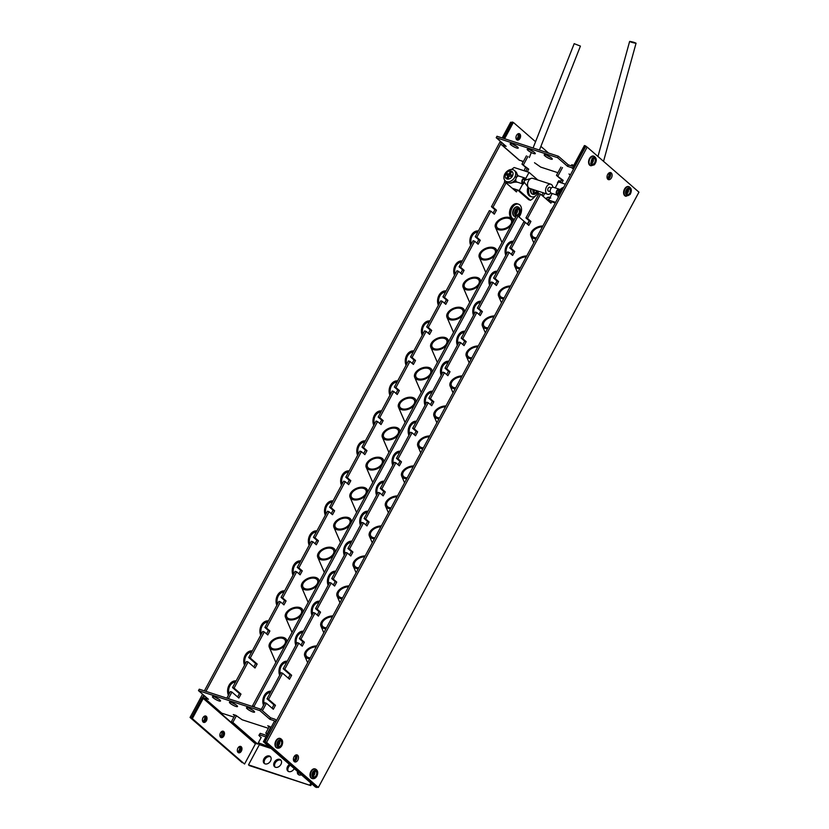 <?xml version="1.0" encoding="UTF-8"?>
<svg xmlns="http://www.w3.org/2000/svg" width="829" height="829" viewBox="0 0 829 829"><rect width="100%" height="100%" fill="white"/><g stroke="black" fill="none" stroke-linecap="round" stroke-linejoin="round"><path stroke-width="1.24" d="M516.56 147.966A4.58 0.922 28.3 0 1 512.146 145.759A4.58 0.922 28.3 0 1 510.167 143.728A4.58 0.922 28.3 0 1 511.835 143.842A4.58 0.922 28.3 0 1 516.249 146.049A4.58 0.922 28.3 0 1 518.229 148.08A4.58 0.922 28.3 0 1 516.56 147.966M516.477 146.205A4.58 0.922 28.3 0 1 512.695 144.163M550.611 159.044A4.58 0.922 28.3 0 1 546.197 156.847A4.58 0.922 28.3 0 1 544.207 154.816A4.58 0.922 28.3 0 1 545.876 154.93A4.58 0.922 28.3 0 1 550.29 157.127A4.58 0.922 28.3 0 1 552.28 159.158A4.58 0.922 28.3 0 1 550.611 159.044M550.529 157.282A4.58 0.922 28.3 0 1 546.746 155.251M533.607 153.51A4.58 0.922 28.3 0 1 529.203 151.313A4.58 0.922 28.3 0 1 527.213 149.282A4.58 0.922 28.3 0 1 528.881 149.396A4.58 0.922 28.3 0 1 533.296 151.593A4.58 0.922 28.3 0 1 535.285 153.624A4.58 0.922 28.3 0 1 533.607 153.51M533.524 151.748A4.58 0.922 28.3 0 1 529.741 149.717M516.716 139.749A3.347 2.186 -72 0 1 516.353 135.759A3.347 2.186 -72 0 1 519.306 133.676A3.347 2.186 -72 0 1 519.824 133.977A3.347 2.186 -72 0 1 520.197 137.956A3.347 2.186 -72 0 1 517.234 140.039A3.347 2.186 -72 0 1 516.716 139.749M609.522 172.67A3.347 2.186 -72 0 1 609.533 172.681A3.347 2.186 -72 0 1 610.04 176.297A3.347 2.186 -72 0 1 607.46 178.815M503.037 143.645L502.716 143.531A0.839 0.611 131 0 1 502.384 143.075M558.383 156.235L496.985 136.257L496.208 137.697L557.606 157.686L558.383 156.235L568.321 164.888L572.538 166.266A0.839 0.611 131 0 0 573.533 165.738L584.404 145.552L585.606 145.935L574.735 166.132A2.508 1.834 131 0 1 571.761 167.707L567.544 166.328L568.321 164.888M569.005 173.966L570.29 175.085M534.518 162.743L540.757 167.126L557.896 172.701M520.115 160.411L523.42 161.479M496.208 137.697L506.146 146.35L501.939 144.982A2.508 1.834 131 0 1 501.452 144.702L519.016 159.987A2.508 1.834 -49 0 0 519.493 160.256L520.094 160.453M504.592 138.733L513.369 122.423L512.167 122.039L503.39 138.339M501.327 142.153L501.296 142.225A2.508 1.834 131 0 0 501.452 144.702M557.606 157.686L567.544 166.328M523.058 162.163L521.586 160.888M560.839 181.364L558.798 180.701L557.834 183.033M548.549 153.044L540.902 146.381M535.544 141.718L513.369 122.423M518.664 133.614A3.347 2.186 -72 0 1 519.151 137.148A3.347 2.186 -72 0 1 516.685 139.707M608.849 173.043A3.347 2.186 -72 0 1 607.17 178.142M627.708 189.271A3.347 2.186 -72 0 1 626.341 193.364M592.745 158.733A3.347 2.186 -72 0 1 591.346 163.012M586.797 146.971L585.606 145.935M558.798 180.701L557.482 182.722M252.886 711.976A4.58 0.922 -151.7 0 0 254.555 712.09A4.58 0.922 -151.7 0 0 252.565 710.059A4.58 0.922 -151.7 0 0 248.161 707.852A4.58 0.922 -151.7 0 0 246.493 707.738A4.58 0.922 -151.7 0 0 248.472 709.769A4.58 0.922 -151.7 0 0 252.886 711.976M218.846 700.888A4.58 0.922 -151.7 0 0 220.514 701.002A4.58 0.922 -151.7 0 0 218.524 698.971A4.58 0.922 -151.7 0 0 214.11 696.774A4.58 0.922 -151.7 0 0 212.442 696.661A4.58 0.922 -151.7 0 0 214.431 698.692A4.58 0.922 -151.7 0 0 218.846 700.888M235.84 706.422A4.58 0.922 -151.7 0 0 237.508 706.536A4.58 0.922 -151.7 0 0 235.519 704.505A4.58 0.922 -151.7 0 0 231.115 702.308A4.58 0.922 -151.7 0 0 229.436 702.194A4.58 0.922 -151.7 0 0 231.426 704.225A4.58 0.922 -151.7 0 0 235.84 706.422M293.88 761.167A3.347 2.186 108 0 0 296.471 758.659A3.347 2.186 108 0 0 295.963 755.032A3.347 2.186 108 0 0 295.901 754.981M223.726 731.52A3.347 2.186 108 0 0 223.219 731.23A3.347 2.186 108 0 0 220.255 733.313A3.347 2.186 108 0 0 220.628 737.292A3.347 2.186 108 0 0 221.146 737.592A3.347 2.186 108 0 0 224.099 735.51A3.347 2.186 108 0 0 223.726 731.52M241.198 746.722A3.347 2.186 108 0 0 240.679 746.421A3.347 2.186 108 0 0 237.726 748.504A3.347 2.186 108 0 0 238.089 752.494A3.347 2.186 108 0 0 238.607 752.784A3.347 2.186 108 0 0 241.571 750.711A3.347 2.186 108 0 0 241.198 746.722M206.266 716.329A3.347 2.186 108 0 0 205.747 716.028A3.347 2.186 108 0 0 202.794 718.111A3.347 2.186 108 0 0 203.157 722.09A3.347 2.186 108 0 0 203.675 722.391A3.347 2.186 108 0 0 206.628 720.308A3.347 2.186 108 0 0 206.266 716.329M297.445 771.374A4.58 3.347 -49 0 0 298.264 774.473A4.58 3.347 -49 0 0 299.145 774.97A4.58 3.347 -49 0 0 301.445 774.856M289.466 764.431A4.58 3.347 -49 0 0 287.86 771.084A4.58 3.347 -49 0 0 288.741 771.581A4.58 3.347 -49 0 0 294.233 768.587M270.627 756.898A4.58 3.347 -49 0 0 270.213 756.732A4.58 3.347 -49 0 0 265.384 758.711A4.58 3.347 -49 0 0 264.689 763.716M265.104 763.882A4.58 3.347 -49 0 0 270.171 761.582A4.58 3.347 -49 0 0 270.233 756.473A4.58 3.347 -49 0 0 269.352 755.986A4.58 3.347 -49 0 0 264.285 758.276A4.58 3.347 -49 0 0 264.223 763.395A4.58 3.347 -49 0 0 265.104 763.882M281.021 760.286A4.58 3.347 -49 0 0 280.616 760.12A4.58 3.347 -49 0 0 275.777 762.1A4.58 3.347 -49 0 0 275.093 767.105M275.497 767.271A4.58 3.347 -49 0 0 280.575 764.97A4.58 3.347 -49 0 0 280.637 759.861A4.58 3.347 -49 0 0 279.756 759.364A4.58 3.347 -49 0 0 274.689 761.664A4.58 3.347 -49 0 0 274.617 766.773A4.58 3.347 -49 0 0 275.497 767.271M233.892 717.075L221.768 713.178A0.839 0.611 -49 0 0 220.949 713.479L238.006 728.328A0.839 0.611 131 0 1 238.348 728.08M268.368 728.297L242.172 719.779L235.933 715.396L233.281 714.536L234.628 715.707M271.166 727.282L267.767 725.758L269.114 726.929M255.923 743.375A0.839 0.611 -49 0 0 255.425 743.851L244.555 764.037L192.349 718.619L203.219 698.432A0.839 0.611 131 0 1 204.214 697.904L208.431 699.282L198.483 690.63L259.881 710.608L269.829 719.261L274.036 720.629A0.839 0.611 131 0 1 274.254 721.551L263.384 741.737L264.586 742.131L275.663 722.121M269.829 719.261L270.606 717.821L274.813 719.189A2.508 1.834 131 0 1 275.301 719.458A2.508 1.834 131 0 1 275.456 721.945M270.606 717.821L260.658 709.168L259.881 710.608M260.658 709.168L199.261 689.189L198.483 690.63M205.312 696.567L204.991 696.464A2.508 1.834 131 0 0 202.017 698.039L191.147 718.225L192.349 718.619M249.021 708.173A4.58 0.922 -151.7 0 0 252.804 710.215M214.97 697.096A4.58 0.922 -151.7 0 0 218.752 699.127M231.975 702.629A4.58 0.922 -151.7 0 0 235.757 704.66M259.498 744.328L257.798 743.779M258.244 742.95L259.518 744.059M269.166 746.763L258.337 742.774M261.083 737.675L258.886 735.364L259.436 734.795L265.974 736.919M277.674 743.395A3.347 2.186 108 0 0 277.943 742.566M293.57 760.514A3.347 2.186 108 0 0 295.259 755.333M317.072 787.032L315.58 787.156L263.384 741.737M312.751 775.737A3.347 2.186 108 0 0 314.129 771.55M277.756 745.385A3.347 2.186 108 0 0 279.166 741.002M316.782 787.55L264.586 742.131M220.587 737.261A3.347 2.186 108 0 0 223.053 734.691A3.347 2.186 108 0 0 222.566 731.168M238.058 752.452A3.347 2.186 108 0 0 240.524 749.893A3.347 2.186 108 0 0 240.037 746.369M203.115 722.059A3.347 2.186 108 0 0 205.582 719.489A3.347 2.186 108 0 0 205.095 715.966M244.555 764.037L191.147 718.225M220.991 713.427L238.006 728.328M259.332 743.572A0.839 0.549 -72 0 1 259.373 744.67L248.503 764.856L249.363 765.602L310.761 785.591L248.503 764.856M259.436 734.795L260.213 733.354L266.751 735.478M258.886 735.364L260.213 733.354M310.865 783.053L309.901 784.835M298.305 772.131A4.58 3.347 -49 0 0 298.741 774.794M290.326 765.188A4.58 3.347 -49 0 0 288.337 771.416M311.725 783.809L310.761 785.591M625.771 196.204A5.015 3.275 -72 0 1 625.532 196.141A5.015 3.275 -72 0 1 624.911 188.442A5.015 3.275 -72 0 1 628.641 186.598A5.015 3.275 -72 0 1 628.859 186.691M630.444 188.66L630.019 194.079C628.61 195.81 627.315 196.069 626.133 194.856C625.232 193.261 625.367 191.458 626.569 189.437C627.978 187.717 629.273 187.458 630.444 188.66M626.558 193.893A2.974 1.948 108 0 0 627.708 192.888A2.974 1.948 108 0 0 628.144 189.012M629.584 193.499A2.974 1.948 -72 0 1 627.366 194.597A2.974 1.948 -72 0 1 626.993 190.028A2.974 1.948 -72 0 1 629.211 188.929A2.974 1.948 -72 0 1 629.584 193.499M590.735 165.707A5.015 3.275 -72 0 1 590.497 165.645A5.015 3.275 -72 0 1 588.569 161.987A5.015 3.275 -72 0 1 590.631 157.054A5.015 3.275 -72 0 1 593.605 156.101A5.015 3.275 -72 0 1 593.823 156.184M590.735 163.676L592.134 158.235C593.73 156.971 594.942 157.178 595.782 158.857L594.383 164.297C592.776 165.562 591.564 165.354 590.735 163.676M591.523 163.396A2.974 1.948 108 0 0 592.217 162.919A2.974 1.948 108 0 0 593.108 158.515M592.414 158.992A2.974 1.948 -72 0 1 594.175 158.432A2.974 1.948 -72 0 1 595.326 160.598A2.974 1.948 -72 0 1 594.092 163.531A2.974 1.948 -72 0 1 592.331 164.101A2.974 1.948 -72 0 1 591.191 161.924A2.974 1.948 -72 0 1 592.414 158.992M237.633 751.862A3.679 2.404 -72 0 1 237.622 751.872A3.14 2.052 -72 0 0 239.488 749.685A3.14 2.052 -72 0 0 239.343 746.587M221.809 731.427A3.679 2.404 -72 0 1 220.131 736.608M202.587 694.194L190.048 717.468L242.223 762.67M511.866 122.588L510.654 122.195L502.167 137.946M500.353 141.303L204.39 690.858M202.877 697.002L203.82 695.272M205.924 691.355L500.954 143.562M190.048 717.468L191.333 717.883M314.398 771.384A3.679 2.404 -72 0 1 312.875 776.058M592.973 158.588A3.679 2.404 -72 0 1 591.45 163.261M611.274 172.95A3.679 2.404 -72 0 1 611.678 177.333A3.679 2.404 -72 0 1 608.424 179.624A3.679 2.404 -72 0 1 607.854 179.292A3.679 2.404 -72 0 1 607.46 174.909A3.679 2.404 -72 0 1 610.704 172.619A3.679 2.404 -72 0 1 611.274 172.95M609.864 172.577A3.679 2.404 -72 0 1 610.31 176.359A3.679 2.404 -72 0 1 607.719 179.168M628.009 189.085A3.679 2.404 -72 0 1 626.486 193.758M279.363 740.888A3.679 2.404 -72 0 1 277.839 745.561M297.663 755.25A3.679 2.404 -72 0 1 298.067 759.633A3.679 2.404 -72 0 1 294.813 761.924A3.679 2.404 -72 0 1 294.243 761.592A3.679 2.404 -72 0 1 293.839 757.209A3.679 2.404 -72 0 1 297.093 754.918A3.679 2.404 -72 0 1 297.663 755.25M296.254 754.877A3.679 2.404 -72 0 1 296.699 758.659A3.679 2.404 -72 0 1 294.108 761.468M265.031 741.872L316.802 786.939L318.346 787.446L266.575 742.38L587.17 147.096L585.637 146.598L265.031 741.872L266.575 742.38M587.17 147.096L638.952 192.162L318.346 787.446M517.97 133.842A3.14 2.052 -72 0 1 517.814 137.593A3.14 2.052 -72 0 1 516.249 139.117M517.845 133.915A2.974 1.948 -72 0 1 517.742 137.521A2.974 1.948 -72 0 1 516.198 138.992M204.411 716.194A3.14 2.052 -72 0 1 204.255 719.945A3.14 2.052 -72 0 1 202.69 721.468M204.286 716.266A2.974 1.948 -72 0 1 204.172 719.873A2.974 1.948 -72 0 1 202.628 721.344M239.218 746.66A2.974 1.948 -72 0 1 239.384 749.644A2.974 1.948 -72 0 1 237.571 751.737M277.114 748.007A5.015 3.275 -72 0 1 276.886 747.945A5.015 3.275 -72 0 1 275.85 740.919A5.015 3.275 -72 0 1 279.984 738.401A5.015 3.275 -72 0 1 280.212 738.484M281.487 740.131C282.627 741.447 282.689 743.188 281.694 745.354C280.451 747.312 279.155 747.862 277.798 747.002C276.668 745.706 276.606 743.965 277.591 741.779C278.834 739.81 280.14 739.261 281.487 740.131M277.912 745.696A2.974 1.948 108 0 0 279.3 744.287A2.974 1.948 108 0 0 279.497 740.815M281.176 744.898A2.974 1.948 -72 0 1 278.72 746.401A2.974 1.948 -72 0 1 278.109 742.224A2.974 1.948 -72 0 1 280.565 740.732A2.974 1.948 -72 0 1 281.176 744.898M312.15 778.504A5.015 3.275 -72 0 1 311.922 778.441A5.015 3.275 -72 0 1 310.885 771.416A5.015 3.275 -72 0 1 315.03 768.897A5.015 3.275 -72 0 1 315.248 768.991M316.523 770.628C317.662 771.944 317.725 773.685 316.73 775.851C315.486 777.809 314.191 778.358 312.834 777.498C311.704 776.203 311.642 774.462 312.626 772.276C313.87 770.307 315.175 769.758 316.523 770.628M312.947 776.193A2.974 1.948 108 0 0 314.336 774.783A2.974 1.948 108 0 0 314.533 771.312M316.212 775.395A2.974 1.948 -72 0 1 313.756 776.897A2.974 1.948 -72 0 1 313.144 772.721A2.974 1.948 -72 0 1 315.6 771.229A2.974 1.948 -72 0 1 316.212 775.395M252.462 705.914L254.006 706.412L518.021 216.079L516.477 215.581L252.462 705.914L253.539 706.847M518.021 216.079L525.234 222.348M255.073 707.355L254.006 706.412M516.001 210.307A3.834 2.508 -72 0 1 515.255 212.607M536.902 190.743A2.974 1.948 -72 0 1 536.736 191.084A2.974 1.948 -72 0 1 534.28 192.577A2.974 1.948 -72 0 1 533.234 189.551A3.834 2.508 -72 0 1 533.234 189.592M264.316 631.936L262.772 631.429L248.721 657.532L250.265 658.029L264.316 631.936L267.767 634.941L269.891 630.983L266.441 627.978L280.492 601.885L278.958 601.377L264.907 627.48L268.358 630.475L266.534 633.864M280.492 601.885L283.943 604.88L286.078 600.932L282.627 597.927L296.678 571.823L295.134 571.326L281.083 597.419L284.534 600.424L282.71 603.813M296.678 571.823L300.129 574.829L302.264 570.87L298.813 567.865L312.865 541.772L311.321 541.275L297.269 567.368L300.72 570.373L298.896 573.761M312.865 541.772L316.315 544.777L318.44 540.819L314.989 537.814L329.04 511.721L327.507 511.213L313.455 537.316L316.906 540.311L315.082 543.7M329.04 511.721L332.491 514.716L334.626 510.768L331.175 507.762L345.227 481.659L343.683 481.162L329.631 507.255L333.082 510.26L331.258 513.648M345.227 481.659L348.677 484.664L350.812 480.706L347.361 477.701L361.413 451.608L359.869 451.111L345.817 477.203L349.268 480.209L347.444 483.597M361.413 451.608L364.864 454.613L366.988 450.655L363.537 447.65L377.589 421.557L376.055 421.049L362.004 447.152L365.454 450.157L363.63 453.536M377.589 421.557L381.039 424.552L383.174 420.604L379.723 417.598L393.775 391.495L392.231 390.998L378.179 417.091L381.63 420.096L379.806 423.484M393.775 391.495L397.226 394.5L399.36 390.542L395.91 387.537L409.961 361.444L408.417 360.947L394.366 387.039L397.816 390.044L395.993 393.433M409.961 361.444L413.412 364.449L415.536 360.491L412.086 357.486L426.137 331.393L424.603 330.885L410.552 356.988L414.003 359.993L412.179 363.371M426.137 331.393L429.588 334.388L431.722 330.439L428.272 327.434L442.323 301.331L440.779 300.834L426.728 326.927L430.178 329.932L428.355 333.32M442.323 301.331L445.774 304.336L447.909 300.378L444.458 297.373L458.51 271.28L456.966 270.782L442.914 296.875L446.365 299.88L444.541 303.269M458.51 271.28L461.96 274.285L464.085 270.327L460.634 267.321L474.685 241.229L473.152 240.721L459.1 266.824L462.551 269.829L460.727 273.207M474.685 241.229L478.136 244.223L480.271 240.275L476.82 237.27L490.872 211.167L489.328 210.67L475.276 236.762L478.727 239.768L476.903 243.156M490.872 211.167L494.322 214.172L496.457 210.214L493.006 207.209L506.094 182.908L504.55 182.401L491.462 206.711L494.913 209.716L493.089 213.105M526.446 155.852L521.98 164.142L527.161 168.65L525.741 171.292M515.959 189.458L515.213 190.846M231.281 721.924L256.12 743.54L257.653 744.038L232.825 722.432L231.281 721.924L234.97 715.085M228.379 698.66L231.944 692.049L230.41 691.541L226.845 698.163M231.944 692.049L238.856 698.049L240.98 694.091L234.079 688.091L248.13 661.988L246.586 661.49L232.534 687.583L239.436 693.593L237.622 696.982M248.721 657.532L255.622 663.542L253.798 666.92M269.891 630.983L268.358 630.475M266.441 627.978L264.907 627.48M286.078 600.932L284.534 600.424M282.627 597.927L281.083 597.419M302.264 570.87L300.72 570.373M298.813 567.865L297.269 567.368M318.44 540.819L316.906 540.311M314.989 537.814L313.455 537.316M334.626 510.768L333.082 510.26M331.175 507.762L329.631 507.255M350.812 480.706L349.268 480.209M347.361 477.701L345.817 477.203M366.988 450.655L365.454 450.157M363.537 447.65L362.004 447.152M383.174 420.604L381.63 420.096M379.723 417.598L378.179 417.091M399.36 390.542L397.816 390.044M395.91 387.537L394.366 387.039M415.536 360.491L414.003 359.993M412.086 357.486L410.552 356.988M431.722 330.439L430.178 329.932M428.272 327.434L426.728 326.927M447.909 300.378L446.365 299.88M444.458 297.373L442.914 296.875M464.085 270.327L462.551 269.829M460.634 267.321L459.1 266.824M480.271 240.275L478.727 239.768M476.82 237.27L475.276 236.762M496.457 210.214L494.913 209.716M493.006 207.209L491.462 206.711M506.094 182.908L516.446 191.913L517.493 189.965L512.229 188.245M527.285 171.79L528.705 169.147L527.161 168.65M528.705 169.147L521.98 164.142M523.524 164.65L527.99 156.36M561.502 179.748L560.653 181.313M261.228 737.406L257.653 744.038M232.825 722.432L236.389 715.8M240.98 694.091L239.436 693.593M234.079 688.091L232.534 687.583M248.13 661.988L255.031 667.998L257.166 664.039L255.622 663.542M257.166 664.039L250.265 658.029M298.792 643.159L297.248 642.651L283.197 668.754L284.741 669.252L298.792 643.159L302.243 646.164L304.378 642.206L300.927 639.2L314.979 613.108L313.435 612.6L299.383 638.703L302.834 641.698L301.01 645.086M314.979 613.108L318.429 616.102L320.554 612.154L317.103 609.149L331.154 583.046L329.621 582.549L315.569 608.641L319.02 611.647L317.196 615.035M331.154 583.046L334.615 586.051L336.74 582.093L333.289 579.088L347.341 552.995L345.797 552.487L331.745 578.59L335.196 581.595L333.372 584.984M347.341 552.995L350.791 556L352.926 552.041L349.475 549.036L363.527 522.944L361.983 522.436L347.931 548.539L351.382 551.534L349.558 554.922M363.527 522.944L366.978 525.938L369.102 521.99L365.651 518.985L379.703 492.882L378.169 492.385L364.118 518.477L367.568 521.482L365.744 524.871M379.703 492.882L383.164 495.887L385.288 491.929L381.837 488.923L395.889 462.831L394.345 462.333L380.293 488.426L383.744 491.431L381.92 494.82M395.889 462.831L399.34 465.836L401.474 461.877L398.024 458.872L412.075 432.779L410.531 432.272L396.48 458.375L399.93 461.37L398.107 464.758M412.075 432.779L415.526 435.774L417.65 431.826L414.199 428.821L428.251 402.718L426.717 402.22L412.666 428.313L416.117 431.318L414.293 434.707M428.251 402.718L431.712 405.723L433.836 401.764L430.386 398.759L444.437 372.667L442.893 372.169L428.842 398.262L432.292 401.267L430.469 404.656M444.437 372.667L447.888 375.672L450.023 371.713L446.572 368.708L460.623 342.615L459.079 342.108L445.028 368.211L448.479 371.216L446.655 374.594M460.623 342.615L464.074 345.61L466.199 341.662L462.748 338.657L476.799 312.554L475.266 312.056L461.214 338.149L464.665 341.154L462.841 344.543M476.799 312.554L480.26 315.559L482.385 311.6L478.934 308.595L492.986 282.502L491.442 282.005L477.39 308.098L480.841 311.103L479.017 314.492M492.986 282.502L496.436 285.508L498.571 281.549L495.12 278.544L509.172 252.451L507.628 251.943L493.576 278.047L497.027 281.052L495.203 284.43M509.172 252.451L512.623 255.446L514.747 251.498L511.296 248.493L525.348 222.39L523.814 221.892L509.762 247.985L513.213 250.99L511.389 254.379M525.348 222.39L528.809 225.395L530.933 221.436L527.482 218.431L540.57 194.131L539.026 193.623L525.938 217.934L529.389 220.939L527.565 224.327M560.932 167.075L556.466 175.365L561.647 179.872L560.228 182.515M550.435 200.68L549.7 202.069M572.798 166.287L573.378 165.209L571.834 164.712L571.233 165.831M269.446 726.308L265.757 733.147L267.29 734.484M262.42 710.702L266.43 703.272L264.886 702.764L261.187 709.634M266.43 703.272L273.332 709.272L275.466 705.313L268.555 699.313L282.606 673.21L281.072 672.713L267.021 698.806L273.922 704.816L272.099 708.204M283.197 668.754L290.109 674.765L288.285 678.143M304.378 642.206L302.834 641.698M300.927 639.2L299.383 638.703M320.554 612.154L319.02 611.647M317.103 609.149L315.569 608.641M336.74 582.093L335.196 581.595M333.289 579.088L331.745 578.59M352.926 552.041L351.382 551.534M349.475 549.036L347.931 548.539M369.102 521.99L367.568 521.482M365.651 518.985L364.118 518.477M385.288 491.929L383.744 491.431M381.837 488.923L380.293 488.426M401.474 461.877L399.93 461.37M398.024 458.872L396.48 458.375M417.65 431.826L416.117 431.318M414.199 428.821L412.666 428.313M433.836 401.764L432.292 401.267M430.386 398.759L428.842 398.262M450.023 371.713L448.479 371.216M446.572 368.708L445.028 368.211M466.199 341.662L464.665 341.154M462.748 338.657L461.214 338.149M482.385 311.6L480.841 311.103M478.934 308.595L477.39 308.098M498.571 281.549L497.027 281.052M495.12 278.544L493.576 278.047M514.747 251.498L513.213 250.99M511.296 248.493L509.762 247.985M530.933 221.436L529.389 220.939A5.015 3.275 -72 0 0 528.539 221.903A5.015 3.275 -72 0 0 527.472 224.234M527.482 218.431L525.938 217.934M540.57 194.131L550.933 203.136L551.979 201.188M561.761 183.012L563.181 180.37L561.647 179.872M563.181 180.37L556.466 175.365M558.01 175.872L562.466 167.582M267.601 733.914L265.757 733.147M267.301 733.655L270.876 727.023M275.466 705.313L273.922 704.816M268.555 699.313L267.021 698.806M282.606 673.21L289.518 679.22L291.642 675.262L290.109 674.765M291.642 675.262L284.741 669.252M553.016 207.146L550.207 211.26L550.56 211.716M517.068 209.312A3.347 2.186 -72 0 1 516.633 212.721A3.347 2.186 -72 0 1 515.534 214.037M518.539 204.172L517.327 203.779A7.824 5.119 108 0 0 510.871 207.706A7.824 5.119 108 0 0 512.488 218.659L513.69 219.053A7.824 5.119 -72 0 1 512.073 208.1A7.824 5.119 -72 0 1 518.539 204.172A7.824 5.119 -72 0 1 520.156 215.125A7.824 5.119 -72 0 1 518.954 216.897M514.519 219.219A7.824 5.119 -72 0 1 513.69 219.053M514.799 216.442A5.015 3.275 -72 0 1 514.56 216.379A5.015 3.275 -72 0 1 513.524 209.364A5.015 3.275 -72 0 1 517.669 206.846A5.015 3.275 -72 0 1 517.887 206.929M516.332 215.851L515.472 215.436C514.343 214.141 514.281 212.4 515.265 210.214C516.508 208.255 517.814 207.706 519.172 208.576C520.301 209.882 520.374 211.623 519.368 213.789L517.161 215.799M515.586 214.141A2.974 1.948 108 0 0 516.975 212.732A2.974 1.948 108 0 0 517.172 209.26M518.861 213.343A2.974 1.948 -72 0 1 516.394 214.835A2.974 1.948 -72 0 1 515.783 210.67A2.974 1.948 -72 0 1 518.239 209.177A2.974 1.948 -72 0 1 518.861 213.343M548.622 201.126A3.513 2.29 108 0 0 548.549 199.882M544.767 193.302L543.13 196.349M543.233 192.805L541.897 195.281M547.865 200.473A2.974 1.948 -72 0 1 548.839 199.727M545.886 198.753A5.015 3.275 -72 0 1 549.295 197.323A5.015 3.275 -72 0 1 549.523 197.416M547.337 200.007L549.43 198.628M549.119 201.561A2.974 1.948 108 0 0 549.067 200.463M565.388 184.193L558.425 181.924L555.223 187.882M552.197 193.499L548.643 200.1L555.596 202.359M548.643 200.1L550.083 201.343M551.699 201.789L555.275 202.95M558.311 197.312A6.901 5.036 131 0 1 563.71 187.292M559.409 195.281A4.591 3.347 131 0 1 562.964 188.68M561.575 191.261L560.87 191.033L560.093 192.473L560.798 192.701M560.87 191.033L561.43 191.53M557.772 193.302L556.984 194.763L557.513 195.219A3.14 2.052 -72 0 1 557.389 195.188A3.14 2.052 -72 0 1 556.901 194.908A3.14 2.052 -72 0 1 556.56 191.178A3.14 2.052 -72 0 1 559.337 189.219A3.14 2.052 -72 0 1 559.813 189.499A3.14 2.052 -72 0 1 560 189.686M559.337 189.219L553.316 187.261A3.14 2.052 108 0 0 550.539 189.219A3.14 2.052 108 0 0 550.881 192.95A3.14 2.052 108 0 0 551.368 193.23L557.389 195.188M559.243 190.566L558.01 190.162M557.264 194.235L557.264 194.235A2.352 1.534 -72 0 1 557.005 191.426A2.352 1.534 -72 0 1 559.088 189.965A2.352 1.534 -72 0 1 559.451 190.173L559.005 191.012M556.984 194.763A13.285 9.689 131 0 1 557.793 195.271M560.062 189.686A13.285 9.689 131 0 1 559.741 189.644L559.451 190.173M539.441 150.08L580.424 46.103L574.196 43.678M633.76 42.269C637.138 43.512 636.527 43.554 631.926 42.393C628.548 41.149 629.159 41.108 633.76 42.269L636.061 43.212L603.533 161.334M631.926 42.393L629.625 41.45L597.968 156.494M535.969 238.804A9.368 5.699 156.6 0 1 533.679 238.41A9.368 5.699 156.6 0 1 530.892 236.11A9.368 5.699 156.6 0 1 533.638 229.353A9.368 5.699 156.6 0 1 542.881 225.975M536.467 237.882A8.031 4.881 156.6 0 1 534.508 237.55A8.031 4.881 156.6 0 1 532.125 235.581A8.031 4.881 156.6 0 1 534.477 229.799A8.031 4.881 156.6 0 1 542.384 226.887M519.814 268.793A9.368 5.699 156.6 0 1 517.534 268.409A9.368 5.699 156.6 0 1 514.747 266.109A9.368 5.699 156.6 0 1 517.483 259.353A9.368 5.699 156.6 0 1 526.726 255.964M520.311 267.881A8.031 4.881 156.6 0 1 518.363 267.549A8.031 4.881 156.6 0 1 515.97 265.57A8.031 4.881 156.6 0 1 518.322 259.788A8.031 4.881 156.6 0 1 526.228 256.886M503.659 298.792A9.368 5.699 156.6 0 1 501.379 298.409A9.368 5.699 156.6 0 1 498.592 296.108A9.368 5.699 156.6 0 1 501.338 289.352A9.368 5.699 156.6 0 1 510.571 285.964M504.156 297.88A8.031 4.881 156.6 0 1 502.208 297.549A8.031 4.881 156.6 0 1 499.825 295.57A8.031 4.881 156.6 0 1 502.167 289.787A8.031 4.881 156.6 0 1 510.073 286.886M487.504 328.792A9.368 5.699 156.6 0 1 485.224 328.408A9.368 5.699 156.6 0 1 482.437 326.098A9.368 5.699 156.6 0 1 485.183 319.352A9.368 5.699 156.6 0 1 494.416 315.963M488.001 327.869A8.031 4.881 156.6 0 1 486.053 327.548A8.031 4.881 156.6 0 1 483.67 325.569A8.031 4.881 156.6 0 1 486.012 319.787A8.031 4.881 156.6 0 1 493.918 316.875M471.349 358.791A9.368 5.699 156.6 0 1 469.079 358.397A9.368 5.699 156.6 0 1 466.292 356.097A9.368 5.699 156.6 0 1 469.027 349.351A9.368 5.699 156.6 0 1 478.26 345.962M471.846 357.869A8.031 4.881 156.6 0 1 469.908 357.537A8.031 4.881 156.6 0 1 467.515 355.568A8.031 4.881 156.6 0 1 469.856 349.786A8.031 4.881 156.6 0 1 477.763 346.874M455.194 388.78A9.368 5.699 156.6 0 1 452.924 388.397A9.368 5.699 156.6 0 1 450.137 386.096A9.368 5.699 156.6 0 1 452.872 379.35A9.368 5.699 156.6 0 1 462.105 375.951M455.691 387.868A8.031 4.881 156.6 0 1 453.753 387.537A8.031 4.881 156.6 0 1 451.37 385.568A8.031 4.881 156.6 0 1 453.701 379.786A8.031 4.881 156.6 0 1 461.608 376.874M439.038 418.78A9.368 5.699 156.6 0 1 436.769 418.396A9.368 5.699 156.6 0 1 433.981 416.096A9.368 5.699 156.6 0 1 436.717 409.35A9.368 5.699 156.6 0 1 445.95 405.951M439.536 417.868A8.031 4.881 156.6 0 1 437.598 417.536A8.031 4.881 156.6 0 1 435.215 415.557A8.031 4.881 156.6 0 1 437.557 409.785A8.031 4.881 156.6 0 1 445.453 406.873M422.883 448.779A9.368 5.699 156.6 0 1 420.624 448.396A9.368 5.699 156.6 0 1 417.837 446.085A9.368 5.699 156.6 0 1 420.572 439.349A9.368 5.699 156.6 0 1 429.795 435.95M423.381 447.857A8.031 4.881 156.6 0 1 421.453 447.536A8.031 4.881 156.6 0 1 419.059 445.556A8.031 4.881 156.6 0 1 421.401 439.784A8.031 4.881 156.6 0 1 429.298 436.862M406.728 478.779A9.368 5.699 156.6 0 1 404.469 478.385A9.368 5.699 156.6 0 1 401.682 476.084A9.368 5.699 156.6 0 1 404.417 469.349A9.368 5.699 156.6 0 1 413.64 465.95M407.226 477.856A8.031 4.881 156.6 0 1 405.298 477.525A8.031 4.881 156.6 0 1 402.915 475.556A8.031 4.881 156.6 0 1 405.246 469.784A8.031 4.881 156.6 0 1 413.143 466.862M390.573 508.768A9.368 5.699 156.6 0 1 388.314 508.384A9.368 5.699 156.6 0 1 385.526 506.084A9.368 5.699 156.6 0 1 388.262 499.348A9.368 5.699 156.6 0 1 397.485 495.939M391.07 507.856A8.031 4.881 156.6 0 1 389.143 507.524A8.031 4.881 156.6 0 1 386.76 505.555A8.031 4.881 156.6 0 1 389.091 499.783A8.031 4.881 156.6 0 1 396.987 496.861M374.418 538.767A9.368 5.699 156.6 0 1 372.169 538.384A9.368 5.699 156.6 0 1 369.382 536.083A9.368 5.699 156.6 0 1 372.107 529.337A9.368 5.699 156.6 0 1 381.33 525.938M374.915 537.855A8.031 4.881 156.6 0 1 372.998 537.524A8.031 4.881 156.6 0 1 370.604 535.544A8.031 4.881 156.6 0 1 372.936 529.772A8.031 4.881 156.6 0 1 380.832 526.861M358.263 568.767A9.368 5.699 156.6 0 1 356.014 568.383A9.368 5.699 156.6 0 1 353.227 566.072A9.368 5.699 156.6 0 1 355.952 559.337A9.368 5.699 156.6 0 1 365.174 555.938M358.76 567.844A8.031 4.881 156.6 0 1 356.843 567.523A8.031 4.881 156.6 0 1 354.46 565.544A8.031 4.881 156.6 0 1 356.791 559.772A8.031 4.881 156.6 0 1 364.677 556.85M342.108 598.766A9.368 5.699 156.6 0 1 339.859 598.383A9.368 5.699 156.6 0 1 337.071 596.072A9.368 5.699 156.6 0 1 339.797 589.336A9.368 5.699 156.6 0 1 349.019 585.937M342.605 597.844A8.031 4.881 156.6 0 1 340.688 597.512A8.031 4.881 156.6 0 1 338.305 595.543A8.031 4.881 156.6 0 1 340.636 589.771A8.031 4.881 156.6 0 1 348.522 586.849M325.952 628.755A9.368 5.699 156.6 0 1 323.714 628.372A9.368 5.699 156.6 0 1 320.927 626.071A9.368 5.699 156.6 0 1 323.652 619.336A9.368 5.699 156.6 0 1 332.864 615.926M326.439 627.843A8.031 4.881 156.6 0 1 324.543 627.512A8.031 4.881 156.6 0 1 322.149 625.543A8.031 4.881 156.6 0 1 324.481 619.771A8.031 4.881 156.6 0 1 332.367 616.849M309.797 658.754A9.368 5.699 156.6 0 1 307.559 658.371A9.368 5.699 156.6 0 1 304.771 656.071A9.368 5.699 156.6 0 1 307.497 649.335A9.368 5.699 156.6 0 1 316.709 645.926M310.284 657.843A8.031 4.881 156.6 0 1 308.388 657.511A8.031 4.881 156.6 0 1 306.005 655.532A8.031 4.881 156.6 0 1 308.326 649.77A8.031 4.881 156.6 0 1 316.212 646.848M511.234 225.322A9.368 5.699 156.6 0 1 498.229 229.654A9.368 5.699 156.6 0 1 495.441 227.353A9.368 5.699 156.6 0 1 499.327 219.726A9.368 5.699 156.6 0 1 509.845 217.602A9.368 5.699 156.6 0 1 512.633 219.903A9.368 5.699 156.6 0 1 512.799 222.41M509.016 218.462A8.031 4.881 156.6 0 1 511.41 220.431A8.031 4.881 156.6 0 1 508.073 226.959A8.031 4.881 156.6 0 1 499.058 228.794A8.031 4.881 156.6 0 1 496.675 226.814A8.031 4.881 156.6 0 1 500.001 220.286A8.031 4.881 156.6 0 1 509.016 218.462M495.079 255.311A9.368 5.699 156.6 0 1 482.074 259.653A9.368 5.699 156.6 0 1 479.297 257.342A9.368 5.699 156.6 0 1 483.183 249.726A9.368 5.699 156.6 0 1 493.701 247.591A9.368 5.699 156.6 0 1 496.478 249.902A9.368 5.699 156.6 0 1 496.644 252.41M492.872 248.462A8.031 4.881 156.6 0 1 495.255 250.431A8.031 4.881 156.6 0 1 491.918 256.959A8.031 4.881 156.6 0 1 482.903 258.793A8.031 4.881 156.6 0 1 480.519 256.814A8.031 4.881 156.6 0 1 483.856 250.285A8.031 4.881 156.6 0 1 492.872 248.462M478.934 285.311A9.368 5.699 156.6 0 1 465.929 289.642A9.368 5.699 156.6 0 1 463.142 287.342A9.368 5.699 156.6 0 1 467.028 279.725A9.368 5.699 156.6 0 1 477.545 277.591A9.368 5.699 156.6 0 1 480.333 279.901A9.368 5.699 156.6 0 1 480.499 282.409M476.716 278.451A8.031 4.881 156.6 0 1 479.1 280.43A8.031 4.881 156.6 0 1 475.773 286.958A8.031 4.881 156.6 0 1 466.758 288.782A8.031 4.881 156.6 0 1 464.364 286.813A8.031 4.881 156.6 0 1 467.701 280.285A8.031 4.881 156.6 0 1 476.716 278.451M462.779 315.31A9.368 5.699 156.6 0 1 449.774 319.642A9.368 5.699 156.6 0 1 446.986 317.341A9.368 5.699 156.6 0 1 450.872 309.725A9.368 5.699 156.6 0 1 461.39 307.59A9.368 5.699 156.6 0 1 464.178 309.891A9.368 5.699 156.6 0 1 464.344 312.409M460.561 308.45A8.031 4.881 156.6 0 1 462.955 310.429A8.031 4.881 156.6 0 1 459.618 316.958A8.031 4.881 156.6 0 1 450.603 318.782A8.031 4.881 156.6 0 1 448.22 316.802A8.031 4.881 156.6 0 1 451.546 310.274A8.031 4.881 156.6 0 1 460.561 308.45M446.624 345.31A9.368 5.699 156.6 0 1 433.619 349.641A9.368 5.699 156.6 0 1 430.842 347.341A9.368 5.699 156.6 0 1 434.728 339.724A9.368 5.699 156.6 0 1 445.246 337.59A9.368 5.699 156.6 0 1 448.023 339.89A9.368 5.699 156.6 0 1 448.188 342.398M444.417 338.45A8.031 4.881 156.6 0 1 446.8 340.418A8.031 4.881 156.6 0 1 443.463 346.957A8.031 4.881 156.6 0 1 434.448 348.781A8.031 4.881 156.6 0 1 432.064 346.802A8.031 4.881 156.6 0 1 435.401 340.273A8.031 4.881 156.6 0 1 444.417 338.45M430.479 375.299A9.368 5.699 156.6 0 1 417.474 379.641A9.368 5.699 156.6 0 1 414.687 377.33A9.368 5.699 156.6 0 1 418.572 369.713A9.368 5.699 156.6 0 1 429.09 367.589A9.368 5.699 156.6 0 1 431.878 369.889A9.368 5.699 156.6 0 1 432.044 372.397M428.261 368.449A8.031 4.881 156.6 0 1 430.645 370.418A8.031 4.881 156.6 0 1 427.318 376.946A8.031 4.881 156.6 0 1 418.303 378.78A8.031 4.881 156.6 0 1 415.909 376.801A8.031 4.881 156.6 0 1 419.246 370.273A8.031 4.881 156.6 0 1 428.261 368.449M414.324 405.298A9.368 5.699 156.6 0 1 401.319 409.63A9.368 5.699 156.6 0 1 398.531 407.329A9.368 5.699 156.6 0 1 402.417 399.713A9.368 5.699 156.6 0 1 412.935 397.578A9.368 5.699 156.6 0 1 415.723 399.889A9.368 5.699 156.6 0 1 415.889 402.397M412.106 398.438A8.031 4.881 156.6 0 1 414.5 400.417A8.031 4.881 156.6 0 1 411.163 406.946A8.031 4.881 156.6 0 1 402.148 408.77A8.031 4.881 156.6 0 1 399.765 406.801A8.031 4.881 156.6 0 1 403.091 400.272A8.031 4.881 156.6 0 1 412.106 398.438M398.169 435.298A9.368 5.699 156.6 0 1 385.164 439.629A9.368 5.699 156.6 0 1 382.387 437.329A9.368 5.699 156.6 0 1 386.273 429.712A9.368 5.699 156.6 0 1 396.79 427.577A9.368 5.699 156.6 0 1 399.568 429.878A9.368 5.699 156.6 0 1 399.733 432.396M395.961 428.438A8.031 4.881 156.6 0 1 398.345 430.417A8.031 4.881 156.6 0 1 395.008 436.945A8.031 4.881 156.6 0 1 385.993 438.769A8.031 4.881 156.6 0 1 383.609 436.8A8.031 4.881 156.6 0 1 386.946 430.272A8.031 4.881 156.6 0 1 395.961 428.438M382.024 465.297A9.368 5.699 156.6 0 1 369.019 469.628A9.368 5.699 156.6 0 1 366.231 467.328A9.368 5.699 156.6 0 1 370.117 459.712A9.368 5.699 156.6 0 1 380.635 457.577A9.368 5.699 156.6 0 1 383.423 459.877A9.368 5.699 156.6 0 1 383.589 462.385M379.806 458.437A8.031 4.881 156.6 0 1 382.19 460.416A8.031 4.881 156.6 0 1 378.863 466.945A8.031 4.881 156.6 0 1 369.848 468.768A8.031 4.881 156.6 0 1 367.454 466.789A8.031 4.881 156.6 0 1 370.791 460.261A8.031 4.881 156.6 0 1 379.806 458.437M365.869 495.286A9.368 5.699 156.6 0 1 352.864 499.628A9.368 5.699 156.6 0 1 350.076 497.317A9.368 5.699 156.6 0 1 353.962 489.701A9.368 5.699 156.6 0 1 364.48 487.576A9.368 5.699 156.6 0 1 367.268 489.877A9.368 5.699 156.6 0 1 367.434 492.385M363.651 488.436A8.031 4.881 156.6 0 1 366.045 490.405A8.031 4.881 156.6 0 1 362.708 496.934A8.031 4.881 156.6 0 1 353.693 498.768A8.031 4.881 156.6 0 1 351.309 496.789A8.031 4.881 156.6 0 1 354.636 490.26A8.031 4.881 156.6 0 1 363.651 488.436M349.714 525.285A9.368 5.699 156.6 0 1 336.709 529.627A9.368 5.699 156.6 0 1 333.932 527.317A9.368 5.699 156.6 0 1 337.817 519.7A9.368 5.699 156.6 0 1 348.335 517.565A9.368 5.699 156.6 0 1 351.113 519.876A9.368 5.699 156.6 0 1 351.278 522.384M347.506 518.426A8.031 4.881 156.6 0 1 349.89 520.405A8.031 4.881 156.6 0 1 346.553 526.933A8.031 4.881 156.6 0 1 337.538 528.757A8.031 4.881 156.6 0 1 335.154 526.788A8.031 4.881 156.6 0 1 338.491 520.26A8.031 4.881 156.6 0 1 347.506 518.426M333.569 555.285A9.368 5.699 156.6 0 1 320.564 559.616A9.368 5.699 156.6 0 1 317.776 557.316A9.368 5.699 156.6 0 1 321.662 549.7A9.368 5.699 156.6 0 1 332.18 547.565A9.368 5.699 156.6 0 1 334.968 549.865A9.368 5.699 156.6 0 1 335.134 552.383M331.351 548.425A8.031 4.881 156.6 0 1 333.735 550.404A8.031 4.881 156.6 0 1 330.408 556.933A8.031 4.881 156.6 0 1 321.393 558.756A8.031 4.881 156.6 0 1 318.999 556.787A8.031 4.881 156.6 0 1 322.336 550.259A8.031 4.881 156.6 0 1 331.351 548.425M317.414 585.284A9.368 5.699 156.6 0 1 304.409 589.616A9.368 5.699 156.6 0 1 301.621 587.315A9.368 5.699 156.6 0 1 305.507 579.699A9.368 5.699 156.6 0 1 316.025 577.564A9.368 5.699 156.6 0 1 318.813 579.865A9.368 5.699 156.6 0 1 318.978 582.372M315.196 578.424A8.031 4.881 156.6 0 1 317.59 580.404A8.031 4.881 156.6 0 1 314.253 586.932A8.031 4.881 156.6 0 1 305.238 588.756A8.031 4.881 156.6 0 1 302.854 586.777A8.031 4.881 156.6 0 1 306.181 580.248A8.031 4.881 156.6 0 1 315.196 578.424M301.259 615.273A9.368 5.699 156.6 0 1 288.254 619.615A9.368 5.699 156.6 0 1 285.477 617.304A9.368 5.699 156.6 0 1 289.362 609.688A9.368 5.699 156.6 0 1 299.88 607.564A9.368 5.699 156.6 0 1 302.658 609.864A9.368 5.699 156.6 0 1 302.823 612.372M299.051 608.424A8.031 4.881 156.6 0 1 301.435 610.393A8.031 4.881 156.6 0 1 298.098 616.921A8.031 4.881 156.6 0 1 289.083 618.755A8.031 4.881 156.6 0 1 286.699 616.776A8.031 4.881 156.6 0 1 290.036 610.248A8.031 4.881 156.6 0 1 299.051 608.424M285.114 645.273A9.368 5.699 156.6 0 1 272.109 649.615A9.368 5.699 156.6 0 1 269.321 647.304A9.368 5.699 156.6 0 1 273.207 639.687A9.368 5.699 156.6 0 1 283.725 637.553A9.368 5.699 156.6 0 1 286.513 639.864A9.368 5.699 156.6 0 1 286.679 642.371M282.896 638.413A8.031 4.881 156.6 0 1 285.28 640.392A8.031 4.881 156.6 0 1 281.953 646.921A8.031 4.881 156.6 0 1 272.938 648.744A8.031 4.881 156.6 0 1 270.544 646.775A8.031 4.881 156.6 0 1 273.881 640.247A8.031 4.881 156.6 0 1 282.896 638.413M228.4 695.262A9.368 7.057 99.6 0 1 229.011 685.314A9.368 7.057 99.6 0 1 236.13 680.91M229.094 693.977A8.031 6.052 99.6 0 1 235.446 682.194M244.555 665.262A9.368 7.057 99.6 0 1 245.156 655.314A9.368 7.057 99.6 0 1 252.285 650.91M245.249 663.977A8.031 6.052 99.6 0 1 251.591 652.195M260.71 635.263A9.368 7.057 99.6 0 1 261.311 625.315A9.368 7.057 99.6 0 1 268.43 620.911M261.394 633.988A8.031 6.052 99.6 0 1 267.746 622.196M276.855 605.274A9.368 7.057 99.6 0 1 277.466 595.326A9.368 7.057 99.6 0 1 284.585 590.922M277.549 603.989A8.031 6.052 99.6 0 1 283.901 592.196M293.01 575.274A9.368 7.057 99.6 0 1 293.611 565.326A9.368 7.057 99.6 0 1 300.74 560.922M293.704 573.989A8.031 6.052 99.6 0 1 300.046 562.197M309.165 545.275A9.368 7.057 99.6 0 1 309.766 535.327A9.368 7.057 99.6 0 1 316.885 530.923M309.849 543.99A8.031 6.052 99.6 0 1 316.201 532.208M325.31 515.275A9.368 7.057 99.6 0 1 325.921 505.327A9.368 7.057 99.6 0 1 333.04 500.923M326.004 514.001A8.031 6.052 99.6 0 1 332.356 502.208M341.465 485.286A9.368 7.057 99.6 0 1 342.066 475.338A9.368 7.057 99.6 0 1 349.196 470.934M342.159 484.001A8.031 6.052 99.6 0 1 348.501 472.209M357.62 455.287A9.368 7.057 99.6 0 1 358.221 445.339A9.368 7.057 99.6 0 1 365.34 440.935M358.304 454.002A8.031 6.052 99.6 0 1 364.656 442.209M373.765 425.287A9.368 7.057 99.6 0 1 374.376 415.339A9.368 7.057 99.6 0 1 381.495 410.935M374.459 424.002A8.031 6.052 99.6 0 1 380.812 412.22M389.92 395.288A9.368 7.057 99.6 0 1 390.521 385.34A9.368 7.057 99.6 0 1 397.651 380.936M390.614 394.013A8.031 6.052 99.6 0 1 396.956 382.221M406.075 365.288A9.368 7.057 99.6 0 1 406.676 355.34A9.368 7.057 99.6 0 1 413.795 350.947M406.759 364.014A8.031 6.052 99.6 0 1 413.111 352.221M422.22 335.299A9.368 7.057 99.6 0 1 422.831 325.351A9.368 7.057 99.6 0 1 429.95 320.947M422.914 334.014A8.031 6.052 99.6 0 1 429.267 322.222M438.375 305.3A9.368 7.057 99.6 0 1 438.976 295.352A9.368 7.057 99.6 0 1 446.106 290.948M439.069 304.015A8.031 6.052 99.6 0 1 445.411 292.233M454.53 275.301A9.368 7.057 99.6 0 1 455.131 265.353A9.368 7.057 99.6 0 1 462.25 260.948M455.214 274.026A8.031 6.052 99.6 0 1 461.566 262.233M470.675 245.301A9.368 7.057 99.6 0 1 471.286 235.353A9.368 7.057 99.6 0 1 478.406 230.959M471.369 244.027A8.031 6.052 99.6 0 1 477.722 232.234M263.518 705.303A9.368 7.057 99.6 0 1 264.223 695.624A9.368 7.057 99.6 0 1 271.114 691.189M272.575 707.313A8.031 6.052 99.6 0 1 271.705 707.862M264.223 703.997A8.031 6.052 99.6 0 1 270.42 692.495M279.674 675.314A9.368 7.057 99.6 0 1 280.378 665.625A9.368 7.057 99.6 0 1 287.269 661.19M288.73 677.314A8.031 6.052 99.6 0 1 287.922 677.832M280.368 674.008A8.031 6.052 99.6 0 1 286.565 662.495M295.818 645.314A9.368 7.057 99.6 0 1 296.533 635.625A9.368 7.057 99.6 0 1 303.424 631.201M296.523 644.009A8.031 6.052 99.6 0 1 302.72 632.506M311.973 615.315A9.368 7.057 99.6 0 1 312.678 605.626A9.368 7.057 99.6 0 1 319.569 601.201M312.678 614.009A8.031 6.052 99.6 0 1 318.875 602.507M328.129 585.315A9.368 7.057 99.6 0 1 328.833 575.637A9.368 7.057 99.6 0 1 335.724 571.202M328.823 584.01A8.031 6.052 99.6 0 1 335.02 572.507M344.273 555.326A9.368 7.057 99.6 0 1 344.988 545.637A9.368 7.057 99.6 0 1 351.879 541.202M344.978 554.021A8.031 6.052 99.6 0 1 351.175 542.508M360.428 525.327A9.368 7.057 99.6 0 1 361.133 515.638A9.368 7.057 99.6 0 1 368.024 511.203M361.133 524.021A8.031 6.052 99.6 0 1 367.33 512.519M376.584 495.327A9.368 7.057 99.6 0 1 377.288 485.639A9.368 7.057 99.6 0 1 384.179 481.214M377.278 494.022A8.031 6.052 99.6 0 1 383.475 482.519M392.728 465.328A9.368 7.057 99.6 0 1 393.443 455.649A9.368 7.057 99.6 0 1 400.334 451.214M393.433 464.022A8.031 6.052 99.6 0 1 399.63 452.52M408.884 435.339A9.368 7.057 99.6 0 1 409.588 425.65A9.368 7.057 99.6 0 1 416.479 421.215M409.588 434.033A8.031 6.052 99.6 0 1 415.785 422.521M425.039 405.34A9.368 7.057 99.6 0 1 425.743 395.651A9.368 7.057 99.6 0 1 432.634 391.215M425.733 404.034A8.031 6.052 99.6 0 1 431.93 392.531M441.183 375.34A9.368 7.057 99.6 0 1 441.898 365.651A9.368 7.057 99.6 0 1 448.79 361.226M441.888 374.034A8.031 6.052 99.6 0 1 448.085 362.532M457.339 345.341A9.368 7.057 99.6 0 1 458.043 335.652A9.368 7.057 99.6 0 1 464.934 331.227M458.043 344.035A8.031 6.052 99.6 0 1 464.24 332.533M473.494 315.352A9.368 7.057 99.6 0 1 474.198 305.663A9.368 7.057 99.6 0 1 481.089 301.228M474.188 314.036A8.031 6.052 99.6 0 1 480.385 302.533M489.638 285.352A9.368 7.057 99.6 0 1 490.353 275.663A9.368 7.057 99.6 0 1 497.245 271.228M490.343 284.046A8.031 6.052 99.6 0 1 496.54 272.534M505.794 255.353A9.368 7.057 99.6 0 1 506.498 245.664A9.368 7.057 99.6 0 1 513.389 241.239M506.498 254.047A8.031 6.052 99.6 0 1 512.695 242.545M533.565 189.654A4.352 2.839 -72 0 1 533.254 190.328A4.352 2.839 -72 0 1 533.13 190.546M522.819 183.934L519.265 190.535L517.483 189.955M525.7 178.598L529.057 172.37L514.187 167.52A16.725 12.197 -49 0 0 511.607 169.468M504.799 180.339A16.725 12.197 -49 0 0 504.384 182.712M513.503 189.354L515.638 190.048M529.057 172.37L537.824 179.997M519.265 190.535L530.456 200.276A16.725 10.932 108 0 0 535.109 196.172M518.767 191.064L528.674 199.696L530.456 200.276M513.016 169.686A6.901 5.036 131 0 1 514.343 170.432A6.901 5.036 131 0 1 514.239 178.131A6.901 5.036 131 0 1 506.602 181.592A6.901 5.036 131 0 1 505.275 180.846A6.901 5.036 131 0 1 505.379 173.147A6.901 5.036 131 0 1 513.016 169.686M514.343 170.432L515.742 171.655A6.901 5.036 131 0 1 516.84 176.909M515.514 179.551A6.901 5.036 131 0 1 508.011 182.815A6.901 5.036 131 0 1 506.685 182.069L505.275 180.846M511.244 171.085A4.591 3.347 131 0 1 512.426 176.111A4.591 3.347 131 0 1 506.985 178.991A4.591 3.347 131 0 1 505.814 173.966A4.591 3.347 131 0 1 511.244 171.085M508.125 175.561L506.882 177.872L508.094 178.266L509.338 175.955L511.255 176.577L512.032 175.137L510.104 174.515L511.348 172.204L510.146 171.81L508.902 174.121L506.975 173.489L506.198 174.94L508.996 176.318L507.97 178.225M506.975 173.489L507.845 174.245L507.286 175.282M508.902 174.121L509.773 174.867L507.845 174.245M510.146 171.81L511.006 172.567L509.773 174.867M510.104 174.515L511.825 175.541M534.726 190.038A3.347 2.186 -72 0 1 534.518 190.463A3.347 2.186 -72 0 1 533.41 191.779M528.032 187.074A7.824 5.119 108 0 0 530.373 196.4L531.576 196.794A7.824 5.119 -72 0 1 529.026 188.11M538.726 191.333A7.824 5.119 -72 0 1 538.031 192.867A7.824 5.119 -72 0 1 531.576 196.794M532.674 194.183A5.015 3.275 -72 0 1 532.446 194.121A5.015 3.275 -72 0 1 530.757 188.743M537.534 190.95L537.254 191.53C536.011 193.499 534.705 194.048 533.358 193.178L532.612 189.344M533.472 191.882A2.974 1.948 108 0 0 534.86 190.473A2.974 1.948 108 0 0 535.026 190.131M524.197 182.494L523.348 184.059A3.14 2.052 -72 0 1 523.006 183.997A3.14 2.052 -72 0 1 522.519 183.717A3.14 2.052 -72 0 1 522.177 179.986A3.14 2.052 -72 0 1 524.944 178.028L518.923 176.069A3.14 2.052 108 0 0 516.156 178.017A3.14 2.052 108 0 0 516.498 181.758A3.14 2.052 108 0 0 516.985 182.038A3.14 2.052 108 0 0 517.099 182.069L517.306 182.142M524.944 178.028A3.14 2.052 -72 0 1 525.431 178.308A3.14 2.052 -72 0 1 525.98 179.168L525.524 180.028M523.047 183.168L523.451 183.292A2.352 1.534 -72 0 1 523.244 183.25A2.352 1.534 -72 0 1 522.881 183.043A2.352 1.534 -72 0 1 522.622 180.235A2.352 1.534 -72 0 1 524.705 178.774A2.352 1.534 -72 0 1 525.068 178.981A2.352 1.534 -72 0 1 525.462 179.572L523.617 178.971M509.255 183.022A6.352 4.632 -49 0 0 512.353 182.712A13.285 9.689 131 0 1 517.265 182.214M518.394 175.893A13.285 9.689 131 0 1 517.047 174.049M518.55 176.007A13.285 9.689 131 0 1 518.042 175.603A13.285 9.689 131 0 1 517.12 174.629M523.451 183.292L523.99 182.307M513.317 181.696A13.285 9.689 131 0 1 516.322 181.582M550.85 184.235L532.788 178.359A5.254 3.43 108 0 0 531.337 178.359A5.254 3.43 108 0 0 527.897 182.287A5.254 3.43 108 0 0 528.363 187.489A5.254 3.43 108 0 0 528.487 187.644A5.254 3.43 108 0 0 529.534 188.349L547.596 194.224A5.254 3.43 -72 0 1 546.549 193.52A5.254 3.43 -72 0 1 546.301 187.281A5.254 3.43 -72 0 1 550.85 184.235A5.254 3.43 -72 0 1 551.896 184.94A5.254 3.43 -72 0 1 552.819 187.199M528.363 187.489L524.425 182.453A1.337 0.87 -72 0 1 525.192 180.121A1.337 0.87 108 0 0 524.467 182.484M550.176 191.261L548.86 191.261A2.083 1.368 -72 0 1 547.814 190.204A2.083 1.368 -72 0 1 548.238 188.131A2.083 1.368 -72 0 1 550.124 187.375L551.192 188.142M550.933 192.991A5.254 3.43 -72 0 1 547.596 194.224M573.461 169.189L571.761 167.707M501.939 144.982L519.493 160.256M221.768 713.178L204.214 697.904M255.425 743.851L203.219 698.432M295.518 756.431L294.492 756.1M271.145 748.494L259.373 744.67M629.097 186.743C631.667 188.307 632.009 190.867 630.123 194.432L625.988 196.286A5.015 3.275 -72 0 1 625.367 188.597A5.015 3.275 -72 0 1 629.097 186.743L628.641 186.598M590.497 165.645L590.953 165.79A5.015 3.275 -72 0 1 589.025 162.142A5.015 3.275 -72 0 1 591.098 157.199A5.015 3.275 -72 0 1 594.061 156.246L593.605 156.101M280.451 738.546C282.824 739.862 283.29 742.214 281.86 745.603C280.627 747.685 279.124 748.514 277.342 748.09A5.015 3.275 -72 0 1 276.306 741.064A5.015 3.275 -72 0 1 280.451 738.546L279.984 738.401M315.486 769.043C317.859 770.359 318.326 772.711 316.896 776.099C315.662 778.182 314.16 779.011 312.378 778.586A5.015 3.275 -72 0 1 311.341 771.571A5.015 3.275 -72 0 1 315.486 769.043L315.03 768.897M515.887 216.67L515.016 216.535A5.015 3.275 -72 0 1 513.98 209.509A5.015 3.275 -72 0 1 518.125 206.991L517.669 206.846M546.228 199.043A5.015 3.275 -72 0 1 549.751 197.478A5.015 3.275 -72 0 1 550 197.571M532.446 194.121L532.902 194.276A5.015 3.275 -72 0 1 531.213 188.898M275.301 719.458L276.523 720.525M590.953 165.79L594.352 164.805C597.015 161.137 596.921 158.277 594.061 156.246M517.835 216.017L519.545 214.037C520.964 210.649 520.498 208.297 518.125 206.991M550.725 198.038L549.295 197.323M574.196 43.647L533.078 147.997M531.296 152.526L529.327 157.52M525.545 167.251L524.208 170.784M533.803 242.824L530.892 236.11M517.648 272.814L514.747 266.109M501.493 302.813L498.592 296.108M485.348 332.802L482.437 326.098M469.193 362.801L466.292 356.097M453.038 392.791L450.137 386.096M436.883 422.78L433.981 416.096M420.728 452.779L417.837 446.085M404.573 482.768L401.682 476.084M388.428 512.757L385.526 506.084M372.273 542.757L369.382 536.083M356.118 572.746L353.227 566.072M339.963 602.745L337.071 596.072M323.807 632.734L320.927 626.071M307.652 662.723L304.771 656.071M501.991 242.472L495.441 227.353M513.306 221.467L512.633 219.903M485.846 272.472L479.297 257.342M497.162 251.456L496.478 249.902M469.691 302.471L463.142 287.342M481.007 281.456L480.333 279.901M453.536 332.47L446.986 317.341M464.851 311.455L464.178 309.891M437.391 362.46L430.842 347.341M448.707 341.455L448.023 339.89M421.236 392.459L414.687 377.33M432.551 371.444L431.878 369.889M405.08 422.458L398.531 407.329M416.396 401.443L415.723 399.889M388.936 452.458L382.387 437.329M400.252 431.443L399.568 429.878M372.781 482.447L366.231 467.328M384.096 461.442L383.423 459.877M356.625 512.446L350.076 497.317M367.941 491.431L367.268 489.877M340.481 542.446L333.932 527.317M351.797 521.431L351.113 519.876M324.326 572.445L317.776 557.316M335.641 551.43L334.968 549.865M308.17 602.434L301.621 587.315M319.486 581.43L318.813 579.865M292.026 632.434L285.477 617.304M303.341 611.429L302.658 609.864M275.87 662.433L269.321 647.304M287.186 641.418L286.513 639.864M532.902 194.276C534.684 194.691 536.187 193.862 537.42 191.779L537.772 191.022M516.985 182.038L523.006 183.997M525.182 180.121L531.337 178.359M559.047 191.022L557.575 190.546M557.72 193.406L556.746 193.084M525.379 180.069L523.182 179.344M516.602 177.209L515.058 176.701M524.55 182.608L522.353 181.893"/></g></svg>
